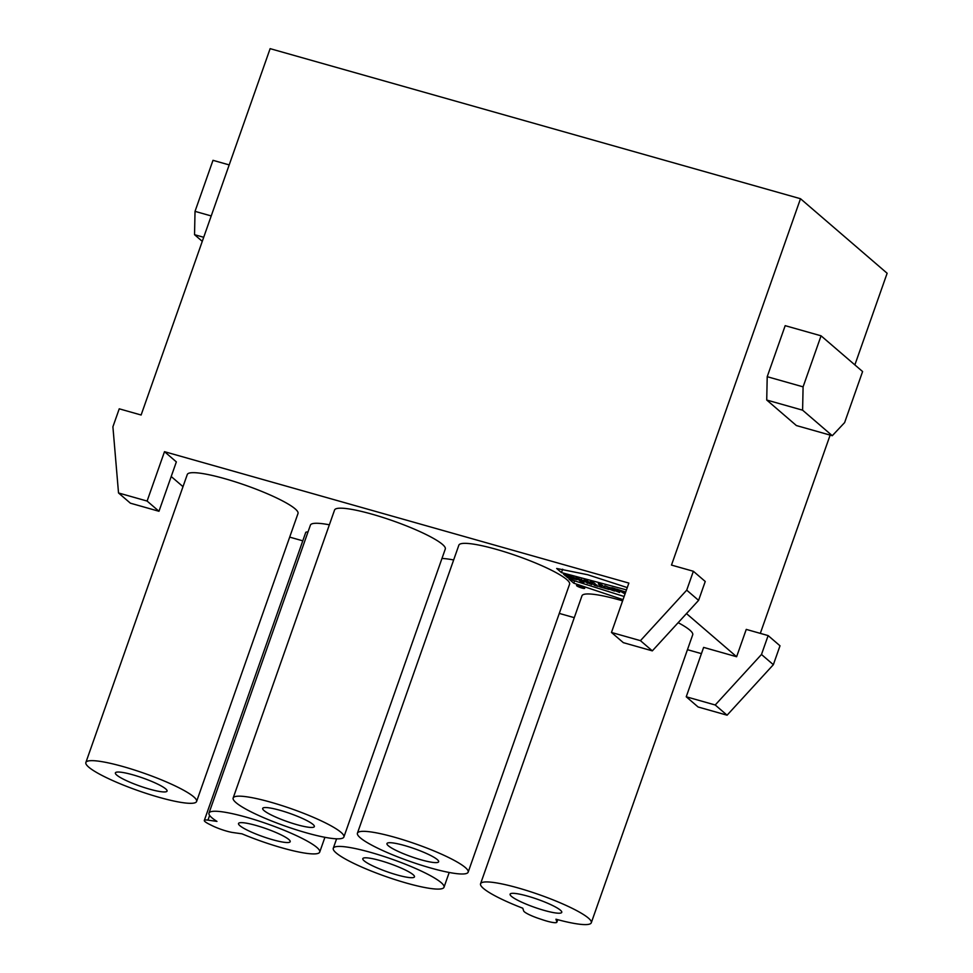 <?xml version="1.0" encoding="UTF-8"?>
<svg xmlns="http://www.w3.org/2000/svg" width="973" height="973" viewBox="0 0 973 973"><rect width="100%" height="100%" fill="white"/><g stroke="black" fill="none" stroke-linecap="round" stroke-linejoin="round"><path stroke-width="1.46" d="M625.517 592.569L623.559 592.01L625.347 593.068M625.031 593.931L616.468 589.042L625.688 592.071M614.559 588.507L614.109 589.808C611.603 589.285 611.92 589.553 615.045 590.611L612.248 589.443L612.516 588.689M615.045 590.611L615.605 589.03M614.51 591.037C609.098 589.224 607.529 588.288 609.816 588.227L604.756 585.734L613.233 589.054L611.64 587.68L615.204 588.689L619.582 592.46L614.693 590.514M608.466 588.251L610.083 587.461M613.233 589.054L613.525 588.215M601.606 586.768L598.261 583.897L601.825 584.907L605.157 587.777L608.989 589.456L599.842 586.865L598.809 585.977L601.606 586.768L602.153 585.187M594.503 585.357L590.125 581.599L593.676 582.596L598.054 586.366L594.503 585.357L595.05 583.788M586.585 582.024L584.019 579.872L587.437 580.832L591.815 584.603L581.38 580.236L583.958 582.377L580.528 581.404L576.15 577.646L586.585 582.024L587.047 580.723M581.38 580.236L581.659 579.446M581.282 579.239L580.528 581.404M587.254 583.314L587.972 581.295M584.08 581.659L584.359 580.857M565.727 576.065L563.574 574.216L575.055 577.926L577.159 579.677L567.745 577.731L566.639 576.782C574.435 578.971 574.873 578.68 567.952 575.931L569.29 577.074L565.727 576.065L566.177 574.788M573.596 577.232L573.206 578.363L567.952 575.931L568.171 575.335M626.454 589.893L561.47 572.598L556.678 568.475L587.692 574.727L627.269 587.595M561.47 572.598L562.674 569.193M623.024 599.636L573.778 583.192L568.986 579.069L624.131 596.498M573.778 583.192L574.496 581.136M581.246 587.133L580.467 586.962L581.538 587.388L581.368 586.78M581.003 586.938L578.473 585.953L581.088 586.695M577.877 586.135L583.545 587.935L577.877 586.135M576.746 585.807A4.318 0.681 19.4 0 1 576.539 585.466A4.318 0.681 19.4 0 1 580.832 586.257A4.318 0.681 19.4 0 1 584.688 588.337A4.318 0.681 19.4 0 1 581.161 587.801A4.318 0.681 19.4 0 1 576.746 585.807M767.211 376.697L785.187 325.663L821.066 335.819L862.601 371.552L844.625 422.586L832.28 435.709L796.388 425.554L766.724 400.025L767.211 376.697L803.09 386.853L802.603 410.18L832.28 435.709M821.066 335.819L803.09 386.853M766.724 400.025L802.603 410.18M164.498 451.679L628.862 583.082L611.47 632.462L623.34 642.667L652.324 650.864L698.59 600.365L705.243 581.477L693.372 571.273L671.492 565.082L800.499 198.723L270.129 48.65L141.121 415.009L119.241 408.818L112.904 426.794L118.524 492.97L147.105 501.059L158.976 511.275L176.356 461.895L164.498 451.679L147.105 501.059M611.47 632.462L640.453 640.66L652.324 650.864M640.453 640.66L686.719 590.161L698.59 600.365M686.719 590.161L693.372 571.273M768.135 635.588L780.005 645.804L773.353 664.693L761.482 654.476L715.216 704.987L686.233 696.777L703.625 647.398L736.622 656.739L746.255 629.397L768.135 635.588L761.482 654.476M773.353 664.693L727.086 715.191L715.216 704.987M727.086 715.191L698.103 706.994L686.233 696.777M202.275 241.353L194.539 234.688L195.026 211.36L212.99 160.326L229.19 164.911M211.214 215.945L195.026 211.36M203.698 237.29L194.539 234.688M118.524 492.97L130.394 503.187L158.976 511.275M522.769 908.21L523.656 910.91A15.653 2.457 -160.6 0 0 539.37 918.707L543.056 919.935A15.653 2.457 -160.6 0 0 556.86 922.209A15.653 2.457 -160.6 0 0 556.848 921.893L555.96 919.205A58.696 9.195 19.4 0 0 591.292 922.757A58.696 9.195 19.4 0 0 538.981 894.588A58.696 9.195 19.4 0 0 480.565 883.764A58.696 9.195 19.4 0 0 522.769 908.21M480.565 883.764L581.976 595.792A58.696 9.195 19.4 0 1 622.598 600.852M678.157 622.671A58.696 9.195 19.4 0 1 692.703 634.785L591.292 922.757M532 897.434A27.39 4.293 19.4 0 1 561.762 912.358A27.39 4.293 19.4 0 1 534.505 907.31A27.39 4.293 19.4 0 1 510.095 894.163A27.39 4.293 19.4 0 1 532 897.434M430.601 867.977A58.696 9.195 19.4 0 1 357.432 833.168A58.696 9.195 19.4 0 1 415.848 843.992A58.696 9.195 19.4 0 1 468.159 872.161A58.696 9.195 19.4 0 1 430.601 867.977M357.432 833.168L458.855 545.184A58.696 9.195 19.4 0 1 517.271 556.009A58.696 9.195 19.4 0 1 569.582 584.177L468.159 872.161M403.406 853.686A27.39 4.293 19.4 0 1 386.962 843.567A27.39 4.293 19.4 0 1 414.23 848.614A27.39 4.293 19.4 0 1 438.641 861.762A27.39 4.293 19.4 0 1 403.406 853.686M406.434 883.07A58.696 9.195 19.4 0 1 333.277 848.261A58.696 9.195 19.4 0 1 391.693 859.086A58.696 9.195 19.4 0 1 444.004 887.254A58.696 9.195 19.4 0 1 406.434 883.07M441.973 558.466A58.696 9.195 19.4 0 1 453.649 559.962M414.51 876.709A27.39 4.293 19.4 0 1 414.474 876.855A27.39 4.293 19.4 0 1 387.205 871.796A27.39 4.293 19.4 0 1 362.795 858.66A27.39 4.293 19.4 0 1 389.638 863.562A27.39 4.293 19.4 0 1 414.51 876.709M306.325 832.815A58.696 9.195 19.4 0 1 233.155 798.006A58.696 9.195 19.4 0 1 291.572 808.831A58.696 9.195 19.4 0 1 343.883 836.999A58.696 9.195 19.4 0 1 306.325 832.815M233.155 798.006L334.566 510.022A58.696 9.195 19.4 0 1 392.983 520.847A58.696 9.195 19.4 0 1 445.293 549.015L343.883 836.999M262.649 808.539A27.39 4.293 19.4 0 1 262.686 808.405A27.39 4.293 19.4 0 1 289.942 813.452A27.39 4.293 19.4 0 1 314.352 826.6A27.39 4.293 19.4 0 1 287.522 821.699A27.39 4.293 19.4 0 1 262.649 808.539M232.973 832.547L241.973 833.825A58.696 9.195 19.4 0 0 319.716 852.08A58.696 9.195 19.4 0 0 267.417 823.912A58.696 9.195 19.4 0 0 208.988 813.087A58.696 9.195 19.4 0 0 216.967 821.407L207.967 820.13A15.653 2.457 -160.6 0 0 204.318 820.446A15.653 2.457 -160.6 0 0 209.329 824.253L212.102 825.639A15.653 2.457 -160.6 0 0 232.973 832.547M208.988 813.087L310.411 525.116A58.696 9.195 19.4 0 1 329.373 524.8M204.318 820.446L305.729 532.462A15.653 2.457 19.4 0 1 307.979 532M273.741 831.574A27.39 4.293 19.4 0 1 290.197 841.681A27.39 4.293 19.4 0 1 262.929 836.634A27.39 4.293 19.4 0 1 238.519 823.486A27.39 4.293 19.4 0 1 273.741 831.574M159.025 797.301A58.696 9.195 19.4 0 1 85.867 762.491A58.696 9.195 19.4 0 1 144.284 773.316A58.696 9.195 19.4 0 1 196.595 801.484A58.696 9.195 19.4 0 1 159.025 797.301M85.867 762.491L187.278 474.508A58.696 9.195 19.4 0 1 245.695 485.332A58.696 9.195 19.4 0 1 298.006 513.501L196.595 801.484M145.147 787.826A27.39 4.293 19.4 0 1 115.386 772.89A27.39 4.293 19.4 0 1 142.654 777.938A27.39 4.293 19.4 0 1 167.064 791.085A27.39 4.293 19.4 0 1 145.147 787.826M854.866 364.899L887.133 273.255L800.499 198.723M182.997 486.658L171.212 476.515M830.139 435.101L760.314 633.374M289.686 537.12L302.785 540.83M559.28 613.416L574.277 617.66M687.461 649.684L701.424 653.637M736.622 656.739L686.476 613.586M556.848 921.893L557.638 919.655M209.633 815.41L207.967 820.13M556.86 922.209L557.748 919.692M336.597 838.811L333.277 848.261M449.198 872.477L444.004 887.254M324.921 837.303L319.716 852.08"/></g></svg>
